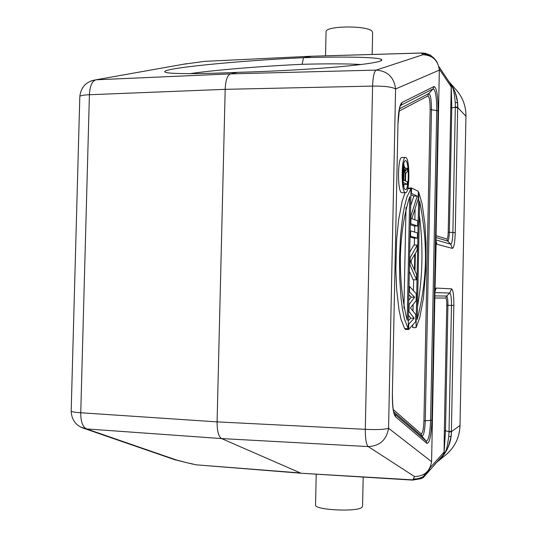 <?xml version="1.0" encoding="UTF-8"?>
<svg xmlns="http://www.w3.org/2000/svg" width="537" height="537" viewBox="0 0 537 537"><rect width="100%" height="100%" fill="white"/><g stroke="black" fill="none" stroke-linecap="round" stroke-linejoin="round"><path stroke-width="0.81" d="M448.455 81.033L456.705 90.491C462.928 97.808 466.002 106.393 465.948 116.254L457.678 107.474L455.329 106.816L452.892 232.447C452.631 239.851 451.906 243.758 450.711 244.174L435.997 239.932M460.008 425.472L451.543 431.54C451.093 443.884 446.287 454.04 437.118 462.008L445.985 454.758C454.859 447.2 459.531 437.433 460.008 425.472L465.948 116.254L460.008 425.472M434.842 298.022L445.75 298.028C446.455 298.471 446.804 300.901 446.784 305.311L444.334 430.942L445.482 430.768L449.019 431.627L448.737 436.494C446.717 451.677 445.596 450.744 444.972 452.778L444.086 452.006L430.07 467.761M435.017 289.255L436.131 288.074L451.577 288.839C453.134 289.926 453.886 295.451 453.839 305.399L451.395 431.674L449.006 432.077M451.543 431.54L451.026 436.433L448.737 436.494M426.7 473.795L444.972 452.819C445.388 450.731 447.408 452.725 451.026 436.433C449.489 447.193 444.529 455.987 436.131 462.807M311.547 56.244L303.499 57.701C344.11 56.472 379.652 57.09 381.747 59.667C383.062 61.627 369.281 63.963 340.418 66.682C312.312 69.226 270.688 71.495 237.414 72.341C197.851 74.146 168.222 73.992 165.302 72.18C156.797 68.662 238.193 60.674 303.499 57.701L302.103 64.306C326.912 63.641 346.667 63.702 361.367 64.5M91.122 80.892L95.962 79.805C92.055 81.094 89.867 86.068 89.41 94.734L225.184 89.337L217.089 421.881L365.294 429.332L372.577 86.088C372.98 76.697 374.175 71.361 376.168 70.099L230.413 73.891L237.414 72.341M433.54 57.768L430.278 55.17L425.452 53.351L421.236 53.002L423.049 54.7L376.168 70.099C387.593 70.971 394.064 77.268 395.588 88.974C392.057 86.934 384.391 85.974 372.577 86.088L225.184 89.337C225.614 80.335 227.346 75.187 230.373 73.898L95.962 79.805C86.45 81.315 81.067 86.853 79.812 96.432C80.785 95.505 83.987 94.942 89.41 94.734L80.751 412.752C75.308 412.409 72.112 411.906 71.173 411.248L79.791 97.184M183.325 64.265L204.671 61.359L309.849 56.298L422.673 53.002M190.017 73.636C214.565 70.018 262.66 66.111 302.103 64.306M198.777 465.029L300.452 472.956L221.573 438.575L368.207 446.569C366.268 444.663 365.294 438.917 365.294 429.332C377.182 429.862 384.935 429.506 388.56 428.271L431.587 461.672L439.34 70.132C438.125 60.459 432.694 55.318 423.049 54.7M435.937 60.661C432.607 55.942 428.063 53.532 422.297 53.431L421.78 53.445M425.452 53.351L430.976 55.626M421.303 53.002L309.876 56.291M433.574 57.795L429.486 54.734M187.185 462.807L176.405 459.987L86.551 428.915C82.671 427.016 80.738 421.626 80.751 412.752L217.089 421.881C217.082 431.117 218.572 436.675 221.573 438.575L86.551 428.915L80.235 426.922M171.894 458.739L176.405 459.987M71.186 410.745L71.173 411.248C71.676 420.263 76.227 426.076 84.826 428.687L174.981 459.8M191.608 463.874L194.676 464.485L189.796 463.297M431.587 461.672C429.983 471.332 424.304 476.292 414.544 476.561L412.718 480.112M429.962 54.975L430.681 55.425M439.279 69.112L451.221 86.86L452.127 86.37C452.805 88.524 453.899 88.196 455.235 102.46L455.329 106.816M438.83 66.494L450.348 83.712L451.221 86.86L448.214 232.138C448.026 236.676 447.583 238.978 446.905 239.046L436.078 235.696M450.348 83.712L452.127 86.336C452.597 88.504 454.772 87.37 457.504 102.768C456.705 94.586 453.691 87.343 448.462 81.04M434.99 290.665L436.131 243.274L436.997 244.281L452.369 248.396C453.953 247.805 454.913 242.57 455.248 232.689L457.678 107.474L457.504 102.768L455.235 102.46M450.536 83.973L451.275 86.927L451.785 107.856L455.322 107.266L457.672 107.89M372.161 54.452L372.624 32.73L372.06 31.26C367.556 25.367 326.154 25.682 326.066 31.569L326.053 32.139M363.187 477.064L362.569 506.169L361.945 507.371C357.165 512.097 315.38 510.103 315.541 505.189L315.548 504.713M443.28 454.953L444.146 451.946L445.482 430.768L447.925 305.325L451.469 305.378L449.019 431.627L451.402 431.251M444.327 453.698L444.743 452.859M443.085 455.175L444.086 452.006L444.334 430.942M421.706 478.326L412.617 479.843L302.734 473.345M430.298 467.022C427.452 475.151 421.753 479.138 413.195 478.991M435.963 241.435L435.937 242.751M448.214 232.138L449.355 232.259C449.113 238.025 448.556 240.959 447.69 241.053L436.044 237.555M451.516 85.396L451.906 86.215M434.95 292.618L449.758 293.014C450.932 293.799 451.503 297.928 451.469 305.378L453.839 305.399M445.75 298.028L446.616 296.041C447.516 296.619 447.952 299.713 447.925 305.325L446.784 305.311M421.162 478.601L423.136 477.171M421.511 478.259L422.726 477.5M423.955 476.111L424.834 473.721M301.432 473.265L412.644 480.105L421.021 478.662L423.069 477.453M430.278 467.056C426.049 474.862 423.23 478.521 421.827 478.037L422.867 477.386C423.834 477.071 425.747 474.977 428.58 471.11M424.136 475.983L425.002 473.6M425.331 473.359L426.331 472.526M403.75 186.44L404.16 184.433M404.327 166.98L403.743 163.819M403.314 184.245L407.241 184.413L407.294 181.868L405.509 180.969L405.657 173.693L407.509 171.256L407.57 168.289L405.536 171.035L405.079 167.752L404.482 166.98L403.542 169.947L403.2 182.419L407.241 184.413M406.006 207.443L403.945 308.211M417.524 306.312C422.733 276.609 423.351 246.188 419.363 215.035M411.221 260.445L411.174 262.62M402.052 157.489L401.797 157.489C397.548 157.314 397.393 191.857 401.622 192.709L405.408 192.763M405.032 192.763L402.112 201.348L398.588 219.969L396.648 239.509L395.843 269.587L396.682 289.732L398.971 309.614L401.025 319.307L404.676 328.617L408.167 328.725L411.02 188.628L406.965 196.918L404.529 206.195L402.77 215.908L400.521 236.092L399.528 256.827L399.669 277.783L401.079 298.653L402.421 308.943L404.468 319.045L408.167 328.725M415.074 208.638L414.853 219.781M414.725 225.976L414.604 232.078M414.477 238.113L414.342 245.047M413.638 279.77L413.416 290.658M413.134 304.486L413 311.098M412.718 324.939L412.671 327.57L416.047 327.671L419.759 317.669L423.371 298.599L425.754 270.695L425.975 242.737L424.874 223.634L422.055 203.536L418.779 192.374L416.047 327.671M408.858 294.726L411.201 297.136L408.744 300.331M408.442 315.165L410.778 318.152L408.328 320.77M405.2 328.631L405.187 329.396L408.67 329.51L415.685 321.596L415.826 314.628L410.456 307.902L416.108 300.707L416.249 293.746L409.543 286.436L409.436 291.819L414.611 297.216L409.181 304.372L409.033 311.554L414.181 318.253L408.778 324.12L408.67 329.51M409.335 271.232L413.141 279.764L416.524 279.831L416.631 274.615L415 270.93L415.349 253.424L417.121 250.289L417.229 245.08L410.127 257.767L409.986 264.929L416.524 279.831M417.229 245.08L413.846 245.047L409.724 252.309M410.033 237.045L413.987 238.106L417.37 238.139L417.477 232.93L410.677 230.917L410.563 236.287L417.37 238.139M411.55 188.024L411.436 193.387L417.229 196.065L410.986 215.72L410.818 223.768L417.611 225.99L417.719 220.788L411.819 218.713L418.155 199.113L418.316 191.32L411.55 188.024L408.073 188.044L408.06 188.635M410.892 194.73L413.832 196.072L410.664 205.899M410.281 224.694L414.235 225.97L417.611 225.99M405.912 157.563L405.368 157.448C401.186 157.267 401.018 191.843 405.193 192.702L405.596 192.763C409.744 192.998 410.053 159.267 405.912 157.563M405.844 160.738C409.241 162.073 408.999 189.762 405.596 189.574L405.26 189.514C401.844 188.755 401.985 160.503 405.408 160.65L405.844 160.738M409.731 196.596L407.207 320.32C397.226 280.166 398.219 232.816 409.731 196.596M417.256 319.347L419.645 201.013C428.076 244.637 427.418 278.743 417.256 319.347M405.16 172.558L404.992 180.707L403.69 180.049L403.972 170.612L404.435 169.564L405.099 171.229L405.16 172.558L403.844 172.572M410.651 261.445L414.759 254.182L414.443 269.983L410.651 261.445M407.731 188.641L411.02 188.628M418.296 192.374L418.779 192.374M402.743 172.062L403.415 172.055M402.864 169.954L403.542 169.947M403.005 168.37L403.844 168.363M403.126 167.275L404.213 167.269M403.166 166.994L404.482 166.98M405.2 168.309L407.57 168.289M403.911 171.236L405.099 171.229M404.052 170.283L404.945 170.276M404.294 169.705L404.69 169.705M408.261 324.106L408.778 324.12M410.778 318.152L414.181 318.253M408.516 311.541L409.033 311.554M408.664 304.358L409.181 304.372M411.201 297.136L414.611 297.216M408.919 291.806L409.436 291.819M409.026 286.429L409.543 286.436M409.61 257.76L410.127 257.767M409.463 264.922L409.986 264.929M410.154 230.917L410.677 230.917M410.046 236.28L410.563 236.287M410.302 223.761L410.818 223.768M410.469 215.72L410.986 215.72M413.832 196.072L417.229 196.065M410.919 193.387L411.436 193.387M455.248 232.689L449.355 232.259L451.785 107.856L450.65 107.561M400.817 105.413L400.434 104.856M230.413 73.891L96.016 79.791L186.386 63.722M439.34 70.132L395.588 88.974L388.56 428.271C386.539 439.917 379.753 446.019 368.207 446.569L414.544 476.561M402.072 102.439L434.017 86.517C436.655 87.491 437.997 95.579 438.051 110.783L431.923 420.256C431.265 435.547 429.593 443.26 426.915 443.381L395.608 416.846C393.366 414.175 392.285 406.838 392.366 394.829L397.984 122.986C398.394 111.179 399.756 104.326 402.072 102.439L401.079 105.131L433.131 88.867C435.487 89.706 436.688 96.895 436.742 110.447L430.593 420.437C430.003 434.071 428.506 440.924 426.116 440.998L394.715 414.128L395.608 416.846M457.826 107.655C457.893 97.519 454.779 88.652 448.489 81.067M425.284 475.312L424.445 476.084M425.572 473.553L425.64 473.117M422.988 477.514L424.176 476.319M435.064 289.134L434.997 290.248M435.984 242.892L435.957 241.798M446.905 239.046L447.69 241.053L450.711 244.174L452.369 248.396M436.997 244.281L435.977 240.677M436.131 288.074L434.97 291.651M451.577 288.839L449.758 293.014L446.616 296.041L434.883 295.914M434.017 86.517L433.131 88.867L428.694 93.633C430.506 94.21 431.433 99.614 431.479 109.837L425.277 420.659C424.821 430.942 423.673 436.084 421.84 436.091L393.742 411.886M438.051 110.783L430.157 109.501L423.935 420.847C423.545 429.446 422.585 433.742 421.048 433.728L393.279 409.583M431.923 420.256L423.935 420.847M426.915 443.381L426.116 440.998L421.84 436.091L421.048 433.728M392.366 394.829L397.984 122.986M398.058 123.067L399.4 109.192L400.132 106.178L401.079 105.131L400.172 106.111M399.488 108.789L428.694 93.633L427.814 95.969C429.332 96.432 430.11 100.943 430.157 109.501M399.038 111.159L427.814 95.969M436.125 462.807L436.896 462.189M460.034 425.438C459.558 437.4 454.879 447.173 445.985 454.758M381.747 59.667L380.498 61.037M437.259 62.621C434.648 57.828 430.714 54.996 425.452 54.13L422.297 53.431M425.472 53.358L422.646 53.002M432.923 57.264C423.706 51.27 421.787 53.888 422.136 53.431M188.91 463.209L175.337 459.867M326.066 31.569L325.529 55.828M316.226 474.178L315.541 505.189M433.748 465.606L436.051 462.867M423.78 476.829L423.19 477.353M188.917 463.216L196.3 464.827L301.324 473.245M424.7 473.815L423.767 476.245M422.518 477.662L422.854 477.4M429.103 470.13L430.271 467.076M456.705 90.491C462.941 97.835 466.029 106.44 465.975 116.301M394.091 413.322C393.017 410.221 392.466 404.039 392.446 394.789M401.797 157.489L405.368 157.448"/></g></svg>
